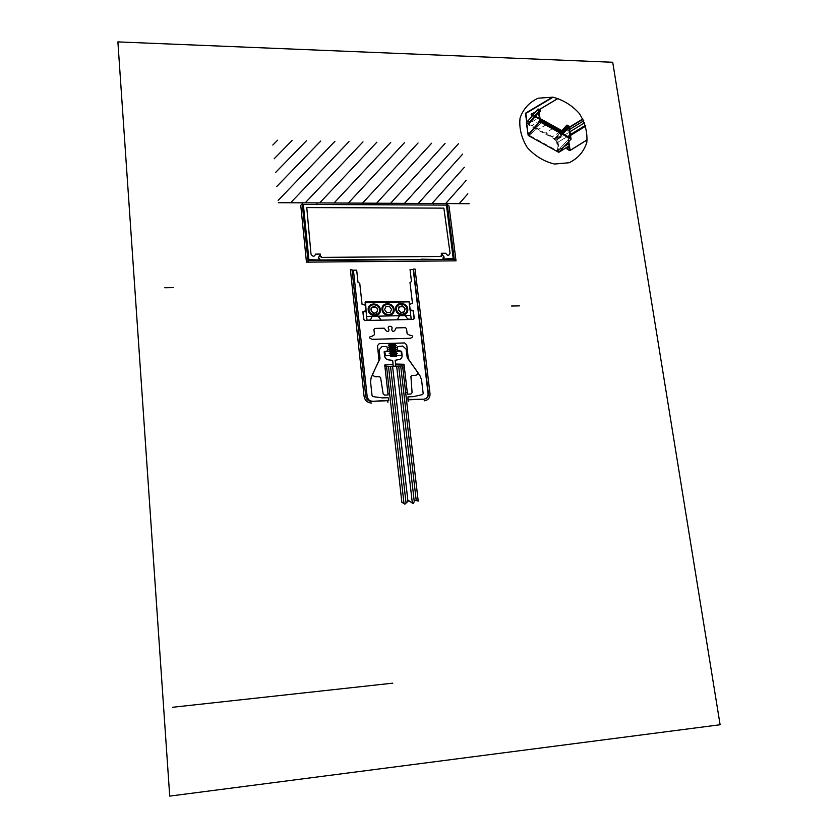 <?xml version="1.0" encoding="UTF-8"?>
<svg xmlns="http://www.w3.org/2000/svg" width="838" height="838" viewBox="0 0 838 838"><rect width="100%" height="100%" fill="white"/><g stroke="black" fill="none" stroke-linecap="round" stroke-linejoin="round"><path stroke-width="0.63" stroke-dasharray="4.19 3.14" d="M532.455 115.634L540.248 119.949L532.455 115.634M561.994 132.037L561.062 131.514L561.994 132.037L562.602 131.367L561.659 130.854L562.602 131.367L561.994 132.037L562.602 131.367L561.942 131.671L562.549 131.011L561.858 130.634L562.549 131.011L561.994 132.037L569.327 127.554M533.031 114.942L540.081 118.86L533.031 114.942M531.9 113.978L531.02 114.502L561.942 131.671L569.274 127.198M533.23 114.722L540.028 118.504L533.23 114.722M531.02 114.502L561.942 131.671M558.747 152.327L556.872 139.778L554.798 138.553L554.023 139.255L556.484 141.014L563.01 133.871L556.484 141.014L557.626 150.945L569.463 138.228L557.626 150.945L529.857 135.599L541.17 122.526L529.857 135.599L528.537 133.829L539.777 120.777L528.537 133.829L527.186 124.453L538.373 111.234L527.196 124.349L538.363 111.15M535.555 117.341L526.474 122.788L538.059 109.045L526.463 122.788L528.443 123.898L539.944 110.333L528.181 124.139L539.515 110.951L528.338 124.82L539.861 111.245L528.422 125.072L539.117 112.261L528.223 125.103L527.385 124.401L538.907 110.805L527.196 124.349M556.872 139.778L568.604 126.947L556.872 139.778L569.966 131.755M556.767 139.642L568.489 126.8L556.767 139.642M566.425 125.752L566.907 125.229M554.777 138.825L566.698 125.71L554.777 138.825M554.986 138.919L566.603 126.14L554.986 138.919M554.368 139.213L566.32 126.056L554.368 139.213M560.339 132.383L566.216 125.91M554.19 139.527L560.57 132.509L554.19 139.527M555.426 139.904L561.628 133.095L555.426 139.904M569.505 138.249L569.997 137.725M539.347 109.621L535.671 111.821L539.347 109.621M531.973 114.02L531.072 114.565L531.973 114.02M531.072 114.858L561.973 131.849L531.072 114.858M539.274 109.579L535.828 111.643M559.92 132.153L552.441 136.72L545.653 132.833L552.441 136.72M559.784 132.079L552.42 136.573M553.049 128.34L545.653 132.833M546.439 124.663L538.907 129.22L532.099 125.312L538.907 129.22M546.303 124.59L538.886 129.073M540.321 120.368L532.099 125.312M570.469 135.107L567.766 136.762L568.531 141.852L567.766 136.762L568.803 141.57L568.101 136.95L570.531 135.463M570.395 134.572L557.815 142.292L570.437 134.855M558.077 142.45L559.166 149.677L564.037 146.66M557.815 142.292L559.166 149.677M528.537 123.982L554.756 138.511L554.704 139.087L528.349 124.831L528.537 123.982L537.629 118.493M554.735 138.563L569.62 129.461M528.422 125.072L539.138 112.439M528.506 124.118L539.861 110.731M554.704 138.595L566.373 125.752M554.023 139.255L560.297 132.362M557.878 150.871L569.599 138.301"/><path stroke-width="1.26" d="M407.299 392.603L404.44 367.913L402.816 367.966L405.676 392.676L407.299 392.603L407.488 394.174L410.934 394.038L412.087 392.729L410.924 376.534L411.783 375.56L416.025 375.256L417.827 374.01L417.994 372.648L407.237 357.826L406.074 349.017L402.68 346.042L397.327 346.691L397.757 350.441L401.632 351.311L402.114 355.448C402.156 357.931 400.962 359.334 398.521 359.659L395.169 360.267L395.599 364.038L403.696 364.258L395.567 364.53L395.756 366.175L403.885 365.892L404.052 364.572L407.299 392.603M385.134 368.573L386.779 368.511L389.576 393.315L387.931 393.389L385.134 368.573M387.816 350.734L384.15 351.834L384.611 355.993C385.145 358.475 386.653 359.795 389.157 359.963L392.634 360.35L393.064 364.121L384.757 365.211L388.109 394.96L384.621 395.107L383.165 393.891L380.609 377.634L379.52 376.723L375.162 376.733L373.057 375.613L372.564 374.261L380.012 358.685L379.164 349.813L381.887 346.649L386.852 346.503L387.816 350.734M393.053 364.614L393.242 366.258L385.071 366.531L384.893 364.886L393.053 364.614M401.13 351.174L384.872 351.667L385.333 355.762L401.601 355.26L401.13 351.174M371.224 311.275L371.182 307.787L374.24 306.279L377.33 308.258L377.383 311.746L374.324 313.265L371.224 311.275M386.653 312.553L390.162 312.48L391.566 309.421L389.471 306.436L385.962 306.499L384.548 309.557L386.653 312.553M404.471 311.652L405.016 308.279L402.292 305.849L399.014 306.771L398.469 310.144L401.203 312.584L404.471 311.652M531.072 114.858L531.648 114.178L533.031 114.942L531.648 114.178L531.072 114.858L532.455 115.634L531.072 114.858L531.596 113.821L533.23 114.722L531.596 113.821L531.072 114.858M540.248 119.949L561.062 131.514L540.248 119.949M540.081 118.86L561.659 130.854L540.081 118.86M540.028 118.504L561.858 130.634L540.028 118.504M569.599 138.301L570.207 137.652L569.463 138.228L569.945 137.715L541.631 121.992L541.17 122.526L541.631 121.992L540.28 120.19L538.876 110.637L538.373 111.234L538.886 110.532L540.133 111.276L540.227 110.302L538.069 108.971L539.934 121.835L571.087 139.129L569.138 126.349L567.033 125.082L566.247 125.805L567.672 126.475L561.628 133.095L567.672 126.475L568.751 127.596L569.997 137.725M539.777 120.777L540.28 120.19L539.777 120.777M539.117 112.261L539.934 111.297L539.117 112.261M539.421 110.878L539.892 110.323L539.421 110.878M526.463 122.788L538.059 109.045L526.379 122.893L528.191 135.442L539.934 121.835L528.191 135.442L558.747 152.327L571.087 139.129L558.747 152.327L569.159 145.896M568.604 126.947L569.138 126.349L568.604 126.947M568.489 126.8L569.033 126.203L568.489 126.8M566.907 125.229L566.425 125.752M566.603 126.14L567.221 125.459L566.603 126.14M566.216 125.91L566.928 125.134M560.339 132.383L566.362 125.752M560.57 132.509L566.415 126.088L560.57 132.509M563.01 133.871L568.751 127.596L563.01 133.871M569.505 138.249L570.207 137.652M612.714 62.263L117.886 41.9L169.716 796.1L720.114 724.744L612.714 62.263L117.886 41.9L169.716 796.1L720.114 724.744L612.714 62.263M511.599 306.027L519.403 305.88M410.002 282.563L412.474 303.356L409.52 304.372L410.17 309.809L413.344 310.709L414.265 318.44L413.417 319.425L364.813 320.525L363.723 319.571L362.864 311.746L365.892 310.709L365.295 305.21L362.047 304.299L359.743 283.254L358.004 282.322L356.674 270.161L353.427 270.192L367.138 396.311C367.798 399.464 369.715 401.13 372.889 401.318L388.769 400.313L388.151 397.694L382.673 397.903L372.994 396.604L372.062 395.651L370.543 381.719L371.192 377.529L378.986 360.413L377.477 345.685L379.216 343.674L404.555 342.952L406.713 344.847L408.368 358.978L419.985 375.77L421.556 379.824L423.19 393.577L422.509 394.593L413.396 396.646L407.98 396.877L407.97 399.517L423.661 399.192C426.678 398.752 428.155 396.961 428.092 393.839L413.218 269.564L410.054 269.595L411.479 281.599L410.002 282.563M371.674 403.047C367.484 402.806 364.949 400.606 364.08 396.437L350.378 269.752L352.002 269.731L365.745 396.374C366.405 399.527 368.322 401.193 371.496 401.381L387.753 400.69L387.942 402.366M424.185 400.826C428.166 400.239 430.114 397.882 430.02 393.755L415.061 269.071L413.48 269.082L428.407 393.818C428.48 396.95 427.003 398.731 423.986 399.171L408.001 399.841L408.2 401.507M164.803 287.748L173.351 287.623M409.028 301.502L365.567 301.816L366.091 311.024L363.064 312.061L363.881 319.529L365.012 320.514L370.522 319.886L373.319 313.883L372.837 312.543C365.557 305.556 382.023 305.231 376.346 312.469L376.168 313.821L381.196 320.147L397.285 319.781L400.815 313.297L400.323 311.966C393.116 305.032 409.363 304.707 403.801 311.893L403.623 313.244L407.708 319.048L413.228 319.425L414.098 318.409L413.228 311.034L410.044 310.133L409.028 301.502M409.143 301.858L365.096 302.665L367.054 320.472L411.228 319.467L409.143 301.858M410.337 338.29L372.302 339.327C368.531 337.965 368.531 336.907 372.302 336.164L374.502 334.676L373.926 329.46L374.827 328.433L384.223 328.203L386.308 330.926C388.34 331.984 389.188 331.419 388.853 329.219C385.941 325.416 393.797 325.217 391.765 329.145C391.933 331.345 392.907 331.869 394.677 330.717L396.123 327.909L405.424 327.679L406.545 328.653L407.142 333.828L409.635 335.169C413.48 335.713 413.71 336.75 410.337 338.29M416.235 500.59L400.711 366.007L388.497 366.416L404.021 503.638M401.936 502.35L404.901 504.183L408.703 500.674L413.228 503.628L414.925 500.255L418.214 501.082L402.575 365.944L386.611 366.478M401.873 502.35L386.548 366.478M414.265 501.574L398.679 366.07M412.338 503.051L396.646 366.143M407.959 501.354L392.572 366.279M406.063 503.114L390.529 366.342M390.529 356.59L396.646 356.401M390.309 354.631L396.426 354.443M390.089 352.662L396.196 352.473M389.859 350.703L395.976 350.514M389.639 348.744L395.746 348.566M389.44 355.637L397.505 355.385M389.22 353.678L397.285 353.427M388.769 349.75L396.835 349.509M388.549 347.791L396.615 347.561M389 351.709L397.055 351.468M389.419 346.785L395.526 346.607M389.199 344.827L395.295 344.648M388.329 345.832L396.384 345.602M388.109 343.873L396.165 343.643M410.756 315.455L366.604 316.418M379.562 309.662C378.87 303.021 368.207 303.209 368.992 309.871C369.684 316.544 380.379 316.314 379.562 309.662M380.368 309.641C379.583 301.984 367.274 302.204 368.175 309.892C368.971 317.592 381.311 317.319 380.368 309.641M393.305 309.379C392.603 302.759 382.002 302.958 382.798 309.599C383.511 316.251 394.132 316.01 393.305 309.379M394.111 309.369C393.294 301.732 381.07 301.952 381.992 309.61C382.809 317.288 395.065 317.015 394.111 309.369M406.954 309.107C406.241 302.508 395.714 302.696 396.521 309.316C397.243 315.947 407.792 315.716 406.954 309.107M407.76 309.096C406.933 301.481 394.782 301.701 395.714 309.337C396.552 316.984 408.724 316.712 407.76 309.096M278.363 202.702L469.144 203.707M467.845 193.829L459.182 203.655M466.096 180.526L445.648 203.582M464.357 167.296L432.02 203.508M462.628 154.14L418.298 203.435M458.417 143.78L404.492 203.362M445.051 143.518L390.592 203.288M431.601 143.246L376.597 203.215M418.057 142.984L362.508 203.142M404.429 142.711L348.325 203.068M390.707 142.439L334.048 202.995M376.891 142.167L319.676 202.922M362.99 141.884L305.2 202.838M348.996 141.612L290.629 202.765M334.907 141.329L278.143 200.418M320.724 141.056L276.802 186.465M306.446 140.774L275.461 172.597M292.074 140.48L274.141 158.791M277.598 140.197L272.811 145.047M450.048 253.139C448.99 255.925 447.544 255.957 445.711 253.233L441.28 253.265L441.458 254.658L442.464 254.658L444.119 257.434L443.333 257.821L443.752 259.005L453.201 258.46L446.413 205.101L447.502 206.064L454.479 260.859L456.029 260.848L449.032 206.064L446.225 203.582L433.319 203.519L433.508 205.038L446.413 205.101L303.335 204.409L302.403 205.383L308.112 262.126L306.457 262.137L300.758 205.383L303.178 202.827L446.225 203.582M437.268 259.445L421.556 259.183L437.268 259.445M454.102 259.309L454.301 260.859L308.311 262.126L308.143 260.513L454.102 259.309M390.393 259.832L374.324 259.571L390.393 259.832M450.058 253.202L443.878 208.138L306.781 207.573L310.992 254.082C312.794 256.941 314.334 256.952 315.633 254.113L320.336 254.082L320.483 255.527L319.414 255.527L318.335 258.408L319.247 258.795L319.1 260.021L308.908 259.623L303.335 204.409L317.068 204.472L316.9 202.901L303.178 202.827M342.438 260.23L326.003 259.969L342.438 260.23M172.607 707.272L392.792 683.159M382.348 259.508L319.393 260.021L319.823 259.12L318.367 257.486L319.697 256.04L321.164 256.596L321.247 257.381L441.144 256.47L441.05 255.705L442.307 255.15L443.889 256.543L442.862 258.146L443.47 259.005M558.077 98.455L539.347 109.621L558.077 98.455M535.671 111.821L531.973 114.02L535.671 111.821M552.776 97.177L538.143 98.203C529.354 102.205 523.321 108.814 520.052 118.022C518.984 128.078 521.383 137.914 527.249 147.498C534.864 155.962 543.935 161.472 554.452 164.028L569.18 162.74C577.874 158.508 583.74 151.783 586.778 142.565C587.658 132.603 585.207 122.945 579.425 113.58C571.977 105.295 563.094 99.827 552.776 97.177M525.782 113.455L553.049 97.229L525.782 113.455L527.029 122.076L525.436 113.266L552.535 97.145L525.782 113.455M558.024 98.392L539.274 109.579M535.828 111.643L531.9 113.978M561.01 131.482L559.92 132.153M560.873 131.409L559.784 132.079M554.148 127.669L553.049 128.34M526.756 122.39L525.436 113.266L526.756 122.39M547.539 124.003L546.439 124.663M547.403 123.93L546.303 124.59M569.913 150.515L587.176 139.81M570.102 150.191L568.803 141.57L570.102 150.191L569.473 150.578L570.102 150.191M566.876 148.808L569.473 150.578L566.876 148.808L569.777 150.075L568.531 141.852L569.777 150.075L566.876 148.808L569.358 147.279M569.934 150.589L587.197 139.883M570.437 134.855L585.647 125.522M570.395 134.572L585.563 125.26M564.037 146.66L568.824 143.717M566.917 148.871L569.4 147.341M570.531 135.463L585.814 126.067M570.469 135.107L585.72 125.742M569.327 127.554L582.986 119.216M569.274 127.198L582.829 118.923M569.966 131.755L584.652 122.767M569.62 129.461L583.782 120.798M538.363 111.15L538.886 110.532M539.138 112.439L540.133 111.276M526.4 122.819L538.069 108.971M560.297 132.362L566.247 125.805"/></g></svg>
